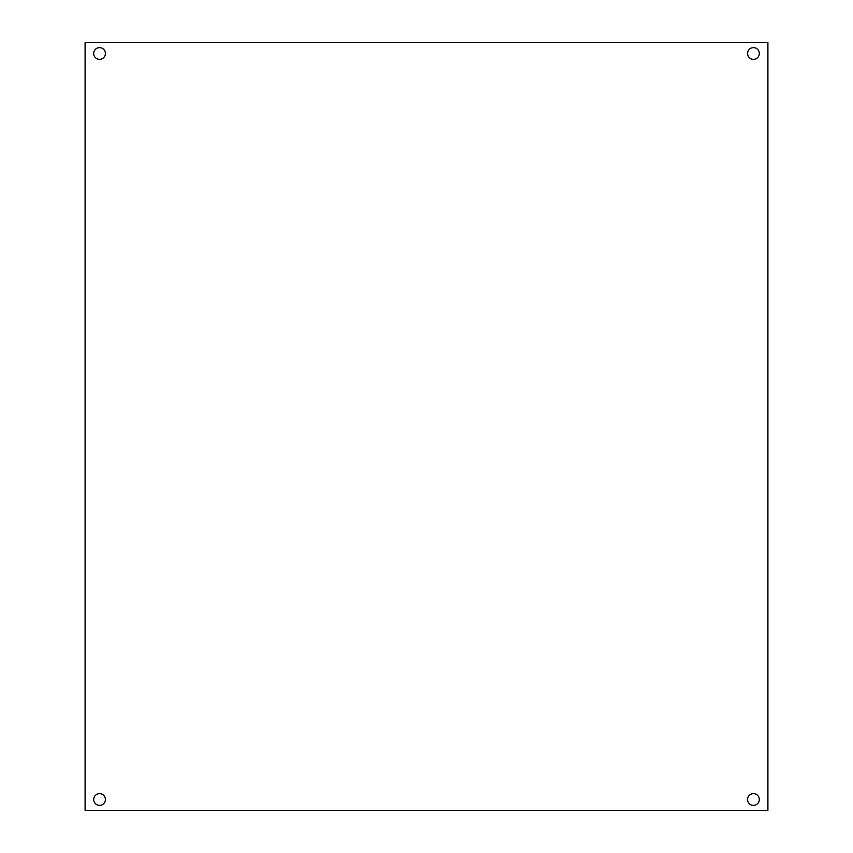<?xml version="1.0" encoding="UTF-8"?>
<svg xmlns="http://www.w3.org/2000/svg" width="853" height="853" viewBox="0 0 853 853"><rect width="100%" height="100%" fill="white"/><g stroke="black" fill="none" stroke-linecap="round" stroke-linejoin="round"><path stroke-width="0.64" stroke-dasharray="4.26 3.2" d="M93.681 799.517A5.875 5.875 0 0 0 99.545 805.381A5.875 5.875 0 0 0 105.42 799.517A5.875 5.875 0 0 0 99.545 793.642A5.875 5.875 0 0 0 93.681 799.517M747.58 799.517A5.875 5.875 0 0 0 753.455 805.381A5.875 5.875 0 0 0 759.319 799.517A5.875 5.875 0 0 0 753.455 793.642A5.875 5.875 0 0 0 747.58 799.517M747.58 53.483A5.875 5.875 0 0 0 753.455 59.358A5.875 5.875 0 0 0 759.319 53.483A5.875 5.875 0 0 0 753.455 47.619A5.875 5.875 0 0 0 747.58 53.483M93.681 53.483A5.875 5.875 0 0 0 99.545 59.358A5.875 5.875 0 0 0 105.42 53.483A5.875 5.875 0 0 0 99.545 47.619A5.875 5.875 0 0 0 93.681 53.483M85.097 42.65L85.097 810.35L767.903 810.35L767.903 42.65L85.097 42.65"/><path stroke-width="1.28" d="M93.681 799.517A5.875 5.875 0 0 0 99.545 805.381A5.875 5.875 0 0 0 105.42 799.517A5.875 5.875 0 0 0 99.545 793.642A5.875 5.875 0 0 0 93.681 799.517M747.58 799.517A5.875 5.875 0 0 0 753.455 805.381A5.875 5.875 0 0 0 759.319 799.517A5.875 5.875 0 0 0 753.455 793.642A5.875 5.875 0 0 0 747.58 799.517M747.58 53.483A5.875 5.875 0 0 0 753.455 59.358A5.875 5.875 0 0 0 759.319 53.483A5.875 5.875 0 0 0 753.455 47.619A5.875 5.875 0 0 0 747.58 53.483M93.681 53.483A5.875 5.875 0 0 0 99.545 59.358A5.875 5.875 0 0 0 105.42 53.483A5.875 5.875 0 0 0 99.545 47.619A5.875 5.875 0 0 0 93.681 53.483M85.097 42.65L85.097 810.35L767.903 810.35L767.903 42.65L85.097 42.65"/></g></svg>
